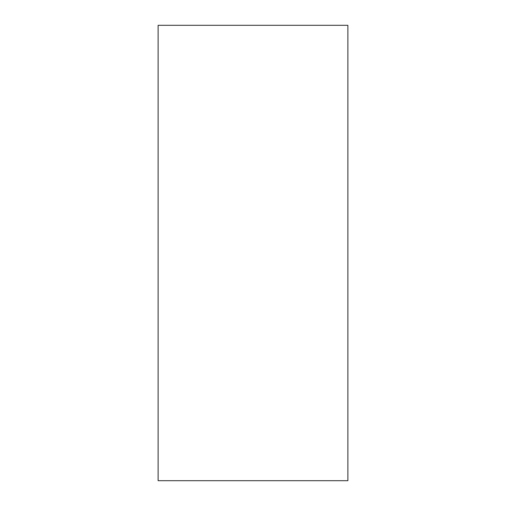 <?xml version="1.0" encoding="UTF-8"?>
<svg xmlns="http://www.w3.org/2000/svg" width="506" height="506" viewBox="0 0 506 506"><rect width="100%" height="100%" fill="white"/><g stroke="black" fill="none" stroke-linecap="round" stroke-linejoin="round"><path stroke-width="0.76" d="M347.875 480.7L158.125 480.7L158.125 25.3L347.875 25.3L347.875 480.7"/></g></svg>
